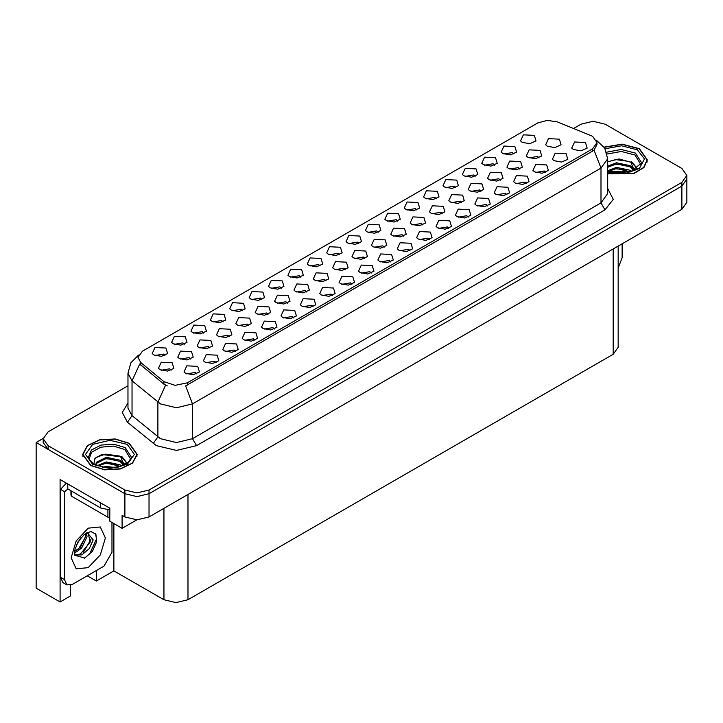 <?xml version="1.0" encoding="UTF-8"?>
<svg xmlns="http://www.w3.org/2000/svg" width="723" height="723" viewBox="0 0 723 723"><rect width="100%" height="100%" fill="white"/><g stroke="black" fill="none" stroke-linecap="round" stroke-linejoin="round"><path stroke-width="1.08" d="M351.812 284.311L350.438 282.874L341.834 284.311M352.851 276.846L341.934 276.294L339.105 282.413L340.795 283.805L348.296 285.169L354.541 282.413L352.851 276.846M242.449 310.718L241.075 309.281L232.472 310.718M243.488 303.253L232.571 302.702L229.742 308.811L231.441 310.203L238.933 311.577L245.178 308.811L243.488 303.253M313.041 306.697L311.667 305.26L303.064 306.697M314.08 299.232L303.154 298.68L300.334 304.799L302.024 306.191L309.525 307.555L315.77 304.799L314.08 299.232M378.156 232.372L376.782 230.926L368.179 232.372M379.195 224.898L368.278 224.356L365.449 230.465L367.139 231.857L374.641 233.222L380.885 230.465L379.195 224.898M229.209 336.728L227.835 335.291L219.232 336.728M230.248 329.263L219.322 328.712L216.502 334.83L218.192 336.222L225.693 337.587L231.938 334.83L230.248 329.263M448.748 228.351L447.374 226.914L438.771 228.351M449.778 220.886L438.861 220.334L436.041 226.453L437.731 227.844L445.232 229.209L451.477 226.453L449.778 220.886M475.092 176.403L473.719 174.966L465.115 176.403M476.123 168.938L465.205 168.387L462.386 174.505L464.076 175.897L471.577 177.262L477.822 174.505L476.123 168.938M416.927 209.986L415.553 208.549L406.95 209.986M417.966 202.512L407.049 201.97L404.229 208.079L405.919 209.471L413.411 210.836L419.656 208.079L417.966 202.512M267.935 314.378L266.561 312.932L257.957 314.378M268.965 306.904L258.048 306.362L255.228 312.472L256.918 313.863L264.419 315.228L270.664 312.472L268.965 306.904M487.519 205.965L486.145 204.528L477.541 205.965M488.558 198.5L477.632 197.948L474.812 204.067L476.502 205.459L484.003 206.823L490.248 204.067L488.558 198.5M184.293 344.293L182.919 342.856L174.315 344.293M185.332 336.828L174.406 336.276L171.586 342.395L173.276 343.786L180.777 345.151L187.022 342.395L185.332 336.828M461.554 202.585L460.18 201.148L451.577 202.585M462.593 195.12L451.676 194.568L448.847 200.687L450.537 202.079L458.039 203.443L464.283 200.687L462.593 195.12M364.744 258.482L363.371 257.045L354.767 258.482M365.784 251.017L354.857 250.465L352.038 256.575L353.728 257.966L361.229 259.34L367.474 256.575L365.784 251.017M513.863 154.017L512.49 152.58L503.886 154.017M514.903 146.552L503.976 146.001L501.156 152.119L502.846 153.511L510.348 154.876L516.593 152.119L514.903 146.552M339.385 254.758L338.012 253.312L329.408 254.758M340.425 247.284L329.498 246.733L326.679 252.851L328.369 254.243L335.87 255.608L342.115 252.851L340.425 247.284M171.116 370.266L169.742 368.829L161.148 370.266M172.155 362.801L161.238 362.25L158.418 368.369L160.108 369.76L167.6 371.125L173.845 368.369L172.155 362.801M409.968 250.736L408.603 249.299L400 250.736M411.007 243.271L400.09 242.72L397.27 248.839L398.96 250.23L406.453 251.595L412.697 248.839L411.007 243.271M436.312 198.789L434.948 197.352L426.344 198.789M437.352 191.324L426.434 190.773L423.615 196.891L425.305 198.283L432.797 199.647L439.042 196.891L437.352 191.324M480.922 191.405L479.548 189.968L470.944 191.405M481.952 183.94L471.035 183.389L468.215 189.507L469.905 190.899L477.406 192.264L483.651 189.507L481.952 183.94M384.103 247.302L382.729 245.865L374.134 247.302M385.142 239.837L374.225 239.286L371.405 245.404L373.095 246.796L380.587 248.161L386.832 245.404L385.142 239.837M506.904 194.776L505.531 193.339L496.927 194.776M507.944 187.302L497.026 186.76L494.198 192.869L495.888 194.261L503.389 195.626L509.634 192.869L507.944 187.302M287.293 303.199L285.919 301.762L277.316 303.199M288.332 295.725L277.415 295.183L274.586 301.292L276.276 302.684L283.778 304.049L290.022 301.292L288.332 295.725M326.019 280.84L324.645 279.403L316.041 280.84M327.058 273.366L316.141 272.824L313.312 278.933L315.002 280.325L322.503 281.699L328.748 278.933L327.058 273.366M545.675 172.39L544.302 170.953L535.698 172.39M546.715 164.916L535.797 164.374L532.968 170.483L534.668 171.875L542.16 173.249L548.405 170.483L546.715 164.916M422.828 224.943L421.455 223.506L412.851 224.943M423.868 217.478L412.95 216.927L410.122 223.046L411.821 224.437L419.313 225.802L425.558 223.046L423.868 217.478M274.27 329.082L272.896 327.646L264.293 329.082M275.3 321.618L264.383 321.066L261.563 327.185L263.253 328.576L270.754 329.941L276.99 327.185L275.3 321.618M164.907 355.49L163.534 354.053L154.93 355.49M165.947 348.016L155.02 347.474L152.201 353.583L153.891 354.975L161.392 356.349L167.637 353.583L165.947 348.016M196.719 373.854L195.346 372.417L186.742 373.854M197.759 366.389L186.841 365.838L184.013 371.956L185.703 373.348L193.204 374.713L199.449 371.956L197.759 366.389M519.638 169.046L518.274 167.609L509.67 169.046M520.677 161.581L509.76 161.03L506.94 167.149L508.63 168.54L516.123 169.905L522.368 167.149L520.677 161.581M261.834 299.521L260.461 298.084L251.866 299.521M262.874 292.056L251.956 291.505L249.137 297.623L250.827 299.015L258.319 300.379L264.564 297.623L262.874 292.056M442.196 213.764L440.822 212.327L432.218 213.764M443.226 206.299L432.309 205.748L429.489 211.866L431.179 213.258L438.68 214.623L444.925 211.866L443.226 206.299M345.377 269.661L344.012 268.224L335.409 269.661M346.416 262.196L335.499 261.645L332.679 267.754L334.369 269.146L341.862 270.519L348.106 267.754L346.416 262.196M332.426 295.508L331.053 294.071L322.449 295.508M333.466 288.043L322.539 287.492L319.72 293.61L321.41 294.993L328.911 296.367L335.156 293.61L333.466 288.043M223.064 321.907L221.69 320.47L213.086 321.907M224.103 314.442L213.186 313.89L210.357 320.009L212.047 321.401L219.548 322.765L225.793 320.009L224.103 314.442M216.105 362.666L214.731 361.229L206.127 362.666M217.144 355.192L206.227 354.65L203.398 360.759L205.097 362.151L212.589 363.524L218.834 360.759L217.144 355.192M539.006 157.876L537.632 156.43L529.028 157.876M540.045 150.402L529.119 149.851L526.299 155.969L527.989 157.361L535.49 158.726L541.735 155.969L540.045 150.402M235.49 351.468L234.116 350.031L225.522 351.468M236.529 344.003L225.612 343.452L222.792 349.571L224.482 350.962L231.975 352.327L238.219 349.571L236.529 344.003M300.614 277.135L299.241 275.698L290.637 277.135M301.645 269.67L290.727 269.119L287.908 275.237L289.598 276.629L297.099 277.994L303.335 275.237L301.645 269.67M371.197 273.122L369.824 271.685L361.22 273.122M372.237 265.657L361.319 265.106L358.491 271.224L360.19 272.616L367.682 273.981L373.927 271.224L372.237 265.657M397.542 221.175L396.168 219.738L387.564 221.175M398.581 213.71L387.664 213.158L384.835 219.277L386.525 220.669L394.026 222.033L400.271 219.277L398.581 213.71M248.567 325.558L247.194 324.112L238.59 325.558M249.607 318.084L238.689 317.533L235.861 323.651L237.551 325.043L245.052 326.407L251.297 323.651L249.607 318.084M468.133 217.162L466.76 215.725L458.156 217.162M469.173 209.688L458.246 209.146L455.427 215.255L457.117 216.647L464.618 218.012L470.863 215.255L469.173 209.688M494.478 165.215L493.104 163.778L484.5 165.215M495.517 157.741L484.591 157.198L481.771 163.308L483.461 164.699L490.962 166.073L497.207 163.308L495.517 157.741M500.28 180.226L498.906 178.789L490.302 180.226M501.319 172.761L490.402 172.21L487.573 178.328L489.263 179.72L496.764 181.084L503.009 178.328L501.319 172.761M293.655 317.894L292.282 316.457L283.678 317.894M294.695 310.429L283.768 309.878L280.949 315.987L282.639 317.379L290.14 318.753L296.385 315.987L294.695 310.429M281.22 288.332L279.855 286.895L271.252 288.332M282.259 280.867L271.342 280.316L268.522 286.435L270.212 287.817L277.704 289.191L283.949 286.435L282.259 280.867M390.583 261.934L389.209 260.488L380.605 261.934M391.622 254.46L380.705 253.909L377.885 260.027L379.575 261.419L387.067 262.783L393.312 260.027L391.622 254.46M190.483 359.087L189.11 357.65L180.506 359.087M191.523 351.622L180.596 351.071L177.777 357.189L179.467 358.581L186.968 359.946L193.213 357.189L191.523 351.622M320 265.947L318.626 264.51L310.022 265.947M321.03 258.482L310.113 257.93L307.293 264.049L308.983 265.44L316.484 266.805L322.729 264.049L321.03 258.482M254.876 340.28L253.511 338.843L244.907 340.28M255.915 332.815L244.998 332.264L242.178 338.373L243.868 339.765L251.36 341.139L257.605 338.373L255.915 332.815M358.771 243.561L357.397 242.124L348.793 243.561M359.81 236.096L348.884 235.544L346.064 241.663L347.754 243.055L355.255 244.419L361.5 241.663L359.81 236.096M209.842 347.908L208.468 346.471L199.864 347.908M210.881 340.443L199.964 339.891L197.135 346.01L198.834 347.401L206.326 348.766L212.571 346.01L210.881 340.443M429.354 239.548L427.989 238.102L419.385 239.548M430.393 232.074L419.476 231.532L416.656 237.641L418.346 239.033L425.838 240.398L432.083 237.641L430.393 232.074M403.47 236.123L402.096 234.686L393.493 236.123M404.509 228.658L393.583 228.107L390.763 234.225L392.453 235.617L399.955 236.981L406.199 234.225L404.509 228.658M526.29 183.579L524.916 182.142L516.312 183.579M527.329 176.114L516.412 175.562L513.583 181.681L515.273 183.073L522.774 184.437L529.019 181.681L527.329 176.114M306.651 292.02L305.287 290.583L296.683 292.02M307.691 284.546L296.773 284.003L293.954 290.113L295.644 291.505L303.136 292.878L309.381 290.113L307.691 284.546M455.698 187.6L454.333 186.163L445.73 187.6M456.737 180.126L445.82 179.584L443 185.694L444.69 187.085L452.182 188.45L458.427 185.694L456.737 180.126M203.678 333.104L202.304 331.667L193.701 333.104M204.717 325.639L193.8 325.088L190.971 331.197L192.661 332.589L200.163 333.963L206.407 331.197L204.717 325.639M592.562 136.322L557.433 121.952L547.293 120.389L537.785 122.946L142.458 351.188L137.966 357.451L140.741 362.53L163.904 381.627L175.129 385.368L187.311 382.81L592.562 148.839L597.053 142.585L592.562 136.322M43.217 438.4L36.15 442.485L124.925 493.737L136.981 496.62L149.028 493.737L681.861 186.118L686.85 179.159L681.861 186.118L149.028 493.737L136.981 496.62L124.925 493.737L48.197 449.444L43.208 442.485L43.208 438.771L48.197 445.73L124.925 490.031L136.981 492.914L149.028 490.031L681.861 182.404L686.85 175.445L681.861 168.486L605.133 124.193L593.077 121.31L581.03 124.193L573.592 128.486M593.728 121.319L592.435 121.319M70.619 585.16L70.619 595.879L60.09 601.961L60.09 479.503L109.824 508.215L109.824 521.202L122.115 528.296L122.115 515.309L124.925 516.936L136.981 519.81L149.028 516.936L681.861 209.309L686.85 202.35L686.85 175.445M136.81 519.81L122.115 528.296M60.09 601.961L36.15 588.133L36.15 442.485M618.156 246.082L618.156 347.302L613.167 354.261L187.998 599.729L175.942 602.611L163.895 599.729L113.918 570.881L113.918 523.569M113.918 570.881L96.322 581.039L96.322 570.601M87.284 575.824L96.322 581.039M554.053 160.687L561.545 162.051L567.79 159.295L566.1 153.728L555.183 153.177L552.363 159.295L554.053 160.687M573.438 149.489L580.93 150.863L587.175 148.098L585.485 142.53L574.568 141.988L571.748 148.098L573.438 149.489M547.356 146.182L554.848 147.546L561.093 144.79L559.403 139.223L548.486 138.68L545.666 144.79L547.356 146.182M522.232 142.314L529.733 143.687L535.978 140.922L534.288 135.355L523.371 134.812L520.542 140.922L522.232 142.314M607.645 173.836L634.324 173.276L643.895 167.546L647.383 159.837L639.394 148.703L622.241 144.139L604.067 147.112M129.227 443.253L115.264 438.942L99.512 439.837L87.275 445.639L82.675 454.378L90.664 465.513L104.627 469.823L120.379 468.929L132.616 463.127L137.216 454.378L129.227 443.253M597.053 142.585L597.053 144.455L594.044 150.077L592.562 151.152L185.585 385.901L192.535 403.913L176.466 407.754L160.398 403.913L132.047 380.885L127.935 373.357L127.935 408.143L132.047 415.671L160.398 438.707L176.466 442.548L192.535 438.707L600.994 202.883L607.645 193.601L607.645 158.816L600.994 168.088L594.044 150.077M167.347 385.901L163.904 384.157L139.711 364.012L132.047 380.885L132.047 415.671L127.393 422.196L122.259 412.517L127.935 402.946M127.935 385.784L48.197 431.812L43.208 438.771M622.123 243.796L622.123 257.759L618.156 268.052M607.094 154.026L621.346 151.432L634.975 154.966L641.012 164.862M634.36 170.511L630.79 162.214L619.105 158.988L607.645 161.744M604.166 147.266L622.178 144.302L639.195 148.821L647.103 159.837L643.633 167.483L634.116 173.159L607.645 173.656M612.77 172.716L616.439 172.02L625.964 172.978M616.104 173.213L622.584 173.339M607.645 170.764L616.439 167.375L630.158 170.276L631.812 171.55M608.179 171.459L616.439 168.54L630.799 171.875M607.645 166.127L616.439 162.738L630.158 165.639L634.143 170.61M607.645 167.284L616.439 163.895L630.158 166.796L633.791 170.764M607.645 161.898L615.644 159.575L629.597 161.5M630.863 162.097L632.336 162.928L637.18 168.902M611.495 165.016L615.644 164.211L626.742 165.124M632.625 167.754L635.282 170.05M611.495 169.652L615.644 168.857L626.742 169.76M617.587 173.339L621.202 173.403M631.125 161.645L632.336 162.35L637.288 168.83M630.989 166.218L635.616 169.869M89.046 459.403L91.577 452.191L100.859 447.148L113.484 446.127L124.808 449.507L130.836 459.412M124.193 465.052L120.624 456.755L101.672 454.487L94.849 458.527L93.863 464.085M129.028 443.362L136.927 454.378L132.381 463.036L120.271 468.775L104.681 469.661L90.863 465.395L82.955 454.378L87.51 445.73L99.62 439.991L115.21 439.105L129.028 443.362M102.603 467.266L106.272 466.561L115.797 467.519M105.938 467.763L112.417 467.889M97.126 465.675L106.272 461.925L119.991 464.817L121.636 466.091M98.012 466.01L106.272 463.082L120.633 466.425M95.843 465.115L96.222 462.313L106.272 457.288L119.991 460.18L123.967 465.151M95.788 464.826L96.222 463.47L106.272 458.445L119.991 461.337L123.624 465.314M70.953 490.781L70.953 495.201L71.785 496.358L107.935 517.234L109.824 517.713M95.951 457.397L105.477 454.116L119.431 456.05M120.696 456.638L122.16 457.478L127.013 463.452M101.328 459.566L105.477 458.762L116.566 459.665M122.449 462.304L125.106 464.591M101.328 464.202L105.477 463.398L116.566 464.311M107.411 467.88L111.026 467.953M120.949 456.195L122.16 456.891L127.121 463.38M120.822 460.768L125.441 464.41M84.808 558.057L74.758 555.255L74.803 550.049L77.994 541.879L84.347 534.378L90.709 531.522L95.87 534.152L96.629 541.934L92.354 551.405L84.808 558.057M74.659 554.975L81.916 554.93L89.3 548.612L93.204 539.909L87.257 532.688L87.899 532.526L90.312 542.006L80.533 553.926L76.783 554.948L74.596 554.686M87.257 532.688L86.236 533.131M76.295 545.287L81.184 537.406M74.487 552.517L76.71 551.712L81.681 547.935L87.067 536.728L86.561 532.978M74.586 551.351L80.398 547.203L85.793 535.996L85.666 533.457M111.957 522.431L111.957 552.3L103.922 566.217L72.589 584.311L66.905 584.871L62.883 582.548L60.533 577.352L60.533 489.408L66.371 483.127M67.854 488.992L64.555 491.721L60.533 489.408M66.905 584.871L64.555 579.674L64.555 491.721M103.272 504.428L68.107 484.13M100.705 503.316L100.705 507.962L109.824 509.851M67.763 484.302L67.763 488.938L100.705 507.962M78.4 549.082L85.703 536.782M83.461 552.065L90.89 539.412M84.365 558.255L89.751 553.764L96.52 538.996L95.563 533.655M681.861 209.309L681.861 182.404M149.028 516.936L149.028 490.031M124.925 516.936L124.925 490.031M187.998 599.729L187.998 494.433M613.167 354.261L613.167 248.965M163.895 599.729L163.895 508.35M140.741 362.53L140.741 365.061M163.904 381.627L163.904 384.157M187.311 382.81L187.311 385.124M592.562 148.839L592.562 151.152M196.557 445.657L192.535 438.707L192.535 403.913L600.994 168.088L600.994 202.883L605.015 209.842L196.557 445.657L176.466 450.465L156.385 445.657L127.393 422.196M165.603 385.205L157.849 402.16L157.849 436.954L153.195 443.47M607.645 188.405L613.258 199.403L605.015 209.842M48.197 445.73L48.197 449.444M606.57 152.201L621.283 149.471L635.39 153.104L641.663 162.82L630.664 171.92L607.645 171.261M605.052 148.73L621.59 145.757L637.388 149.86L644.5 158.961L639.403 168.486L624.663 173.692L607.645 171.966M634.966 154.984L635.372 155.201M88.396 457.361L91.36 450.104L100.967 445.124L113.782 444.193L125.224 447.645L131.487 457.361L128.179 462.575L118.436 467.013L105.368 467.7L94.089 464.211L88.893 459.087L88.396 457.361M127.221 444.41L134.37 454.378L127.221 464.356L109.941 468.486L92.671 464.356L85.513 454.378L92.671 444.41L109.941 440.28L127.221 444.41M124.799 449.525L125.196 449.742M107.935 517.234L107.935 509.86M71.785 496.358L71.785 491.26M88.251 567.654L76.15 568.856L71.143 557.776L76.15 540.912L88.251 528.133L100.352 526.94L105.368 538.011L100.352 554.884L88.251 567.654M74.605 554.74L76.783 554.948M64.555 579.674L60.533 577.352M607.645 158.816L604.681 148.079L596.493 140.226M138.527 355.083L130.845 362.72L127.935 373.357M647.103 159.837L647.103 162.106M136.927 454.378L136.927 456.647M82.955 454.378L82.955 456.647"/></g></svg>
